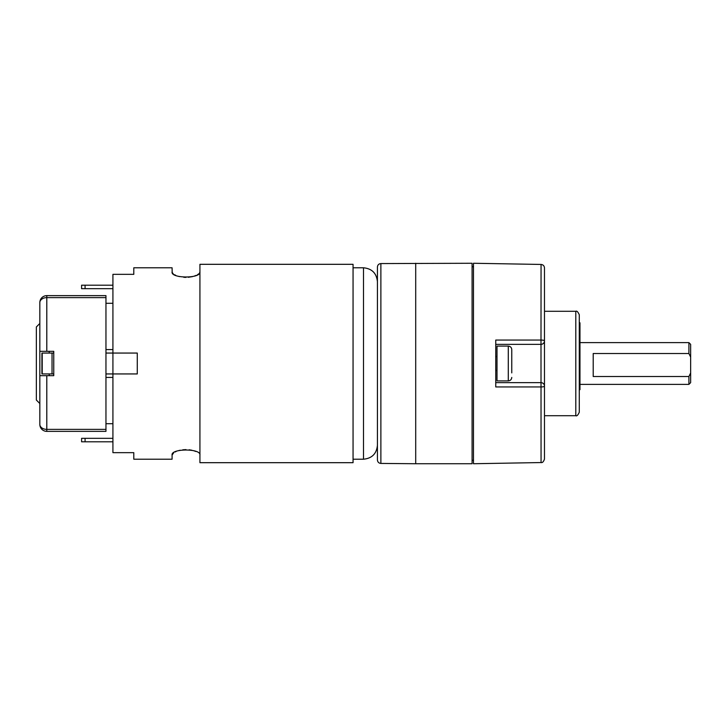 <?xml version="1.0" encoding="UTF-8"?>
<svg xmlns="http://www.w3.org/2000/svg" width="727" height="727" viewBox="0 0 727 727"><rect width="100%" height="100%" fill="white"/><g stroke="black" fill="none" stroke-linecap="round" stroke-linejoin="round"><path stroke-width="1.09" d="M39.831 318.953L39.831 302.596A6.961 6.961 0 0 1 46.792 295.635L105.96 295.635L105.96 431.365L46.792 431.365A6.961 6.961 0 0 1 39.831 424.404L39.831 403.521L36.35 400.041L36.35 326.959L39.831 323.479M53.753 375.677L46.792 375.677L46.792 429.375A6.961 4.971 180 0 1 39.831 424.404L39.831 302.596A6.961 4.971 0 0 1 46.792 297.625L46.792 351.323L53.753 351.323L53.753 375.677M49.227 375.677L49.227 373.942M49.227 353.058L49.227 351.323M39.831 375.677L46.792 375.677L39.831 375.677M46.792 351.323L39.831 351.323L46.792 351.323M353.058 264.31L353.058 462.69L199.925 462.69L199.925 264.31L353.058 264.31M173.244 273.806L172.181 272.452L172.081 267.79L133.795 267.79L133.795 274.343L112.921 274.343L112.921 452.657L133.795 452.657L133.795 459.21L172.081 459.21L172.081 455.066C170.781 448.359 201.179 448.332 199.925 455.066M137.276 353.058L112.921 353.058L112.921 373.942L137.276 373.942L137.276 353.058M195.827 451.467L193.437 450.622M191.819 450.222L189.193 449.795M186.003 449.613L182.813 449.795M180.187 450.222L178.578 450.622M176.179 451.467L175.08 451.985M173.635 452.885L172.081 455.066M172.081 271.934C170.79 278.641 201.161 278.677 199.925 271.934L199.516 273.016M198.762 273.806L197.526 274.679M196.254 275.342L193.764 276.278M192.537 276.614L188.22 277.296M186.003 277.387L183.795 277.296M179.478 276.614L178.242 276.278M175.752 275.342L174.48 274.679M85.077 285.193L85.077 288.674L81.597 288.674L81.597 285.193L112.921 285.193M85.077 288.674L112.921 288.674M85.077 438.326L85.077 441.807L81.597 441.807L81.597 438.326L112.921 438.326M85.077 441.807L112.921 441.807M579.283 324.96L579.973 324.96L579.973 389.663L579.283 389.663M579.973 343.171L579.283 343.171M579.973 324.96L579.973 323.151L579.283 323.151M579.283 322.779L579.973 323.151M579.973 322.815L579.283 322.815M105.96 353.058L112.921 353.058M105.96 373.942L112.921 373.942M105.96 349.578L112.921 349.578M105.96 303.286L112.921 303.286M112.921 377.422L105.96 377.422M105.96 423.714L112.921 423.714M52.035 353.058L52.035 373.942L41.921 373.942L41.921 353.058L53.753 353.058M52.035 373.942L53.753 373.942M541.061 264.446C543.142 264.683 544.278 265.837 544.478 267.927L544.478 340.881A3.481 3.481 0 0 1 540.997 344.362L541.061 264.446L473.477 263.265L473.477 463.735L541.061 462.554L540.997 344.362L495.75 344.362M544.478 305.54L544.478 340.881A3.481 0.827 0 0 0 541.061 340.054L495.75 340.063L495.75 386.937L541.061 386.946A3.481 0.827 180 0 0 544.478 386.119L544.478 459.073C543.578 461.754 542.433 462.908 541.061 462.554M544.478 421.46L544.478 415.708L575.802 415.708L575.802 311.292C576.793 310.674 577.956 311.828 579.283 314.773L579.283 412.227C577.956 415.172 576.793 416.326 575.802 415.708M540.997 344.362A3.481 3.481 0 0 0 544.478 340.881L544.478 415.708M495.75 382.638L540.997 382.638A3.481 3.481 0 0 1 544.478 386.119A3.481 3.481 0 0 0 540.997 382.638M415.708 463.735L415.708 263.265L415.708 463.735L472.087 463.735L472.087 263.265L380.875 263.574L380.875 463.426L415.708 463.735M380.875 463.426C378.776 463.208 377.622 462.045 377.422 459.946L377.422 267.054C377.622 264.955 378.776 263.792 380.875 263.574M497.004 346.097L497.004 380.903L508.282 380.903L508.282 346.097L497.004 346.097M508.282 346.097C510.399 346.306 511.554 347.461 511.763 349.578L511.763 372.896M690.65 372.96L690.65 357.075L688.914 353.522L593.205 353.522L593.205 376.513L688.914 376.513L690.65 372.96L690.65 382.638L688.914 384.383L688.914 376.513M688.914 353.522L688.914 342.617L690.65 344.362L690.65 357.075M46.792 431.365L46.792 429.375L105.96 429.375M105.96 297.625L46.792 297.625L46.792 295.635M353.058 459.21L363.5 459.21L363.5 267.79C371.951 268.617 376.595 273.252 377.422 281.712M579.973 368.316L579.283 368.316M579.973 365.536L579.283 365.536M42.211 373.942L42.211 353.058M353.058 267.79L363.5 267.79M363.5 459.21C371.951 458.383 376.595 453.748 377.422 445.287M544.478 311.292L575.802 311.292M472.087 460.255L473.477 460.255M472.087 266.745L473.477 266.745M508.282 380.903C510.399 380.694 511.554 379.539 511.763 377.422M497.004 356.539L495.75 356.539M497.004 370.461L495.75 370.461M579.973 384.383L688.914 384.383M579.973 342.617L688.914 342.617"/></g></svg>
